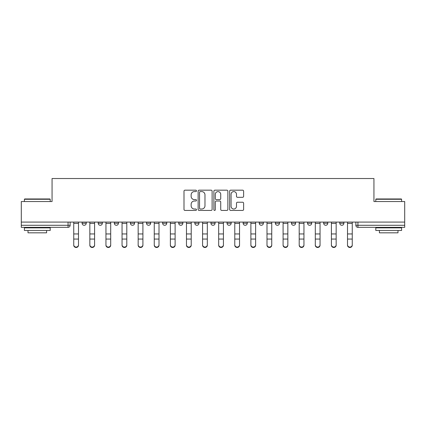 <?xml version="1.0" encoding="UTF-8"?>
<svg xmlns="http://www.w3.org/2000/svg" width="426" height="426" viewBox="0 0 426 426"><rect width="100%" height="100%" fill="white"/><g stroke="black" fill="none" stroke-linecap="round" stroke-linejoin="round"><path stroke-width="0.64" d="M196.482 190.88A0.708 0.708 0 0 0 195.774 190.172L185.006 190.172A1.012 1.012 0 0 0 183.995 191.183L183.995 209.422A1.012 1.012 0 0 0 185.006 210.433L195.774 210.433A0.708 0.708 0 0 0 196.482 209.725A0.708 0.708 0 0 0 195.774 209.017L194.378 209.017A3.243 3.243 0 0 1 191.141 205.774L191.141 204.256A3.243 3.243 0 0 1 194.378 201.013L195.774 201.013A0.708 0.708 0 0 0 196.482 200.305A0.708 0.708 0 0 0 195.774 199.592L194.378 199.592A3.243 3.243 0 0 1 191.141 196.349L191.141 194.831A3.243 3.243 0 0 1 194.378 191.588L195.774 191.588A0.708 0.708 0 0 0 196.482 190.88M259.248 222.084L259.248 223.219L263.375 223.219A2.066 2.066 0 0 1 261.314 225.285A2.066 2.066 0 0 1 259.248 223.219L259.248 222.084M210.934 222.084L210.934 223.219L215.066 223.219A2.066 2.066 0 0 1 213 225.285A2.066 2.066 0 0 1 210.934 223.219L210.934 222.084M178.728 222.084L178.728 223.219L182.855 223.219A2.066 2.066 0 0 1 180.794 225.285A2.066 2.066 0 0 1 178.728 223.219L178.728 222.084M162.625 222.084L162.625 223.219L166.752 223.219A2.066 2.066 0 0 1 164.686 225.285A2.066 2.066 0 0 1 162.625 223.219L162.625 222.084M130.415 222.084L130.415 223.219L134.547 223.219A2.066 2.066 0 0 1 132.481 225.285A2.066 2.066 0 0 1 130.415 223.219L130.415 222.084M242.612 197.313A1.012 1.012 0 0 0 243.624 196.301L243.624 191.183A1.012 1.012 0 0 0 242.612 190.172L230.658 190.172A1.012 1.012 0 0 0 229.641 191.183L229.641 209.422A1.012 1.012 0 0 0 230.658 210.433L242.612 210.433A1.012 1.012 0 0 0 243.624 209.422L243.624 203.239A1.012 1.012 0 0 0 242.612 202.228L237.495 202.228A1.012 1.012 0 0 0 236.483 203.239L236.483 206.306A2.71 2.71 0 0 1 233.773 209.017A2.71 2.71 0 0 1 231.062 206.306L231.062 194.299A2.71 2.71 0 0 1 233.773 191.588A2.71 2.71 0 0 1 236.483 194.299L236.483 196.301A1.012 1.012 0 0 0 237.495 197.313L242.612 197.313M21.3 222.084L21.3 201.541L52.063 201.541L52.063 178.521L373.937 178.521L373.937 201.541L404.7 201.541L404.7 222.084L21.3 222.084L21.3 225.285L70.13 225.285L70.13 222.084L70.13 225.285A2.066 2.066 0 0 1 68.064 227.351L21.3 227.351L21.3 225.285M212.111 191.183A1.012 1.012 0 0 0 211.099 190.172L199.144 190.172A1.012 1.012 0 0 0 198.133 191.183L198.133 209.422A1.012 1.012 0 0 0 199.144 210.433L211.099 210.433A1.012 1.012 0 0 0 212.111 209.422L212.111 191.183M214.901 190.172L226.856 190.172A1.012 1.012 0 0 1 227.867 191.183L227.867 209.422A1.012 1.012 0 0 1 226.856 210.433L221.738 210.433A1.012 1.012 0 0 1 220.727 209.422L220.727 202.025A1.012 1.012 0 0 0 219.715 201.013L216.317 201.013A1.012 1.012 0 0 0 215.306 202.025L215.306 209.725A0.708 0.708 0 0 1 214.597 210.433A0.708 0.708 0 0 1 213.889 209.725L213.889 191.183A1.012 1.012 0 0 1 214.901 190.172M355.87 222.084L355.87 225.285L404.7 225.285L404.7 227.351L357.936 227.351A2.066 2.066 0 0 1 355.87 225.285M404.7 222.084L404.7 225.285M343.899 222.084L343.899 223.219A2.066 2.066 0 0 1 341.833 225.285A2.066 2.066 0 0 1 339.767 223.219L343.899 223.219M339.767 222.084L339.767 223.219M327.791 222.084L327.791 223.219A2.066 2.066 0 0 1 325.73 225.285A2.066 2.066 0 0 1 323.664 223.219L327.791 223.219M323.664 222.084L323.664 223.219M311.688 222.084L311.688 223.219A2.066 2.066 0 0 1 309.622 225.285A2.066 2.066 0 0 1 307.561 223.219L311.688 223.219M307.561 222.084L307.561 223.219M295.585 222.084L295.585 223.219A2.066 2.066 0 0 1 293.519 225.285A2.066 2.066 0 0 1 291.453 223.219A2.066 2.066 0 0 0 293.519 225.285M291.453 222.084L291.453 223.219L295.585 223.219M279.483 222.084L279.483 223.219A2.066 2.066 0 0 1 277.417 225.285A2.066 2.066 0 0 1 275.35 223.219A2.066 2.066 0 0 0 277.417 225.285M275.35 222.084L275.35 223.219L279.483 223.219M263.375 222.084L263.375 223.219A2.066 2.066 0 0 1 261.314 225.285M247.272 222.084L247.272 223.219A2.066 2.066 0 0 1 245.206 225.285A2.066 2.066 0 0 1 243.145 223.219L247.272 223.219M243.145 222.084L243.145 223.219M231.169 222.084L231.169 223.219A2.066 2.066 0 0 1 229.103 225.285A2.066 2.066 0 0 1 227.042 223.219L231.169 223.219L231.169 222.084M227.042 222.084L227.042 223.219M215.066 222.084L215.066 223.219M198.958 222.084L198.958 223.219A2.066 2.066 0 0 1 196.897 225.285A2.066 2.066 0 0 1 194.831 223.219L198.958 223.219L198.958 222.084M194.831 222.084L194.831 223.219M182.855 222.084L182.855 223.219L182.855 222.084M166.752 223.219L166.752 222.084L166.752 223.219A2.066 2.066 0 0 1 164.686 225.285M150.65 222.084L150.65 223.219A2.066 2.066 0 0 1 148.583 225.285A2.066 2.066 0 0 1 146.517 223.219A2.066 2.066 0 0 0 148.583 225.285A2.066 2.066 0 0 0 150.65 223.219L150.65 222.084M146.517 222.084L146.517 223.219L150.65 223.219M134.547 222.084L134.547 223.219M118.439 222.084L118.439 223.219A2.066 2.066 0 0 1 116.378 225.285A2.066 2.066 0 0 1 114.312 223.219A2.066 2.066 0 0 0 116.378 225.285A2.066 2.066 0 0 0 118.439 223.219L114.312 223.219L114.312 222.084M98.209 222.084L98.209 223.219L102.336 223.219L102.336 222.084L102.336 223.219A2.066 2.066 0 0 1 100.27 225.285A2.066 2.066 0 0 1 98.209 223.219A2.066 2.066 0 0 0 100.27 225.285M82.101 222.084L82.101 223.219L86.233 223.219L86.233 222.084L86.233 223.219A2.066 2.066 0 0 1 84.167 225.285A2.066 2.066 0 0 1 82.101 223.219A2.066 2.066 0 0 0 84.167 225.285M68.064 222.084L68.064 227.351A2.066 2.066 0 0 0 70.13 225.285M200.257 191.588A0.708 0.708 0 0 0 199.549 192.296L199.549 208.309A0.708 0.708 0 0 0 200.257 209.017L201.727 209.017A3.243 3.243 0 0 0 204.97 205.774L204.97 194.831A3.243 3.243 0 0 0 201.727 191.588L200.257 191.588M220.727 194.352A2.71 2.71 0 0 0 218.016 191.641A2.71 2.71 0 0 0 215.306 194.352L215.306 198.58A1.012 1.012 0 0 0 216.317 199.592L219.715 199.592A1.012 1.012 0 0 0 220.727 198.58L220.727 194.352M73.741 245.211L73.741 244.812A2.375 2.268 0 0 0 76.116 247.08A2.375 2.268 0 0 0 78.49 244.812L78.49 245.211A2.375 2.268 180 0 1 76.116 247.479A2.375 2.268 180 0 1 73.741 245.211L73.741 239.46M73.741 222.084L73.741 244.812M78.49 222.084L78.49 244.812M89.843 245.211L89.843 244.812A2.375 2.268 0 0 0 92.218 247.08A2.375 2.268 0 0 0 94.593 244.812L94.593 245.211A2.375 2.268 180 0 1 92.218 247.479A2.375 2.268 180 0 1 89.843 245.211L89.843 239.46M105.952 245.211L105.952 244.812A2.375 2.268 0 0 0 108.321 247.08A2.375 2.268 0 0 0 110.696 244.812L110.696 245.211A2.375 2.268 180 0 1 108.321 247.479A2.375 2.268 180 0 1 105.952 245.211L105.952 239.46M89.843 222.084L89.843 244.812M94.593 222.084L94.593 244.812M105.952 222.084L105.952 244.812M110.696 222.084L110.696 244.812M24.399 199.272L24.708 198.958L49.895 198.958L50.204 199.272L24.399 199.272L24.399 201.541M50.204 230.445L24.399 230.445L24.399 227.867L50.204 227.867L50.204 230.445M46.594 230.445L46.594 232.82L28.009 232.82L28.009 230.445M375.796 199.272L376.105 198.958L401.292 198.958L401.601 199.272L375.796 199.272L375.796 201.541M401.601 230.445L375.796 230.445L375.796 227.867L401.601 227.867L401.601 230.445M397.99 230.445L397.99 232.82L379.406 232.82L379.406 230.445M122.054 245.211L122.054 244.812A2.375 2.268 0 0 0 124.429 247.08A2.375 2.268 0 0 0 126.804 244.812L126.804 245.211A2.375 2.268 180 0 1 124.429 247.479A2.375 2.268 180 0 1 122.054 245.211L122.054 239.46M138.157 245.211L138.157 244.812A2.375 2.268 0 0 0 140.532 247.08A2.375 2.268 0 0 0 142.907 244.812L142.907 245.211A2.375 2.268 180 0 1 140.532 247.479A2.375 2.268 180 0 1 138.157 245.211L138.157 239.46M154.26 245.211L154.26 244.812A2.375 2.268 0 0 0 156.635 247.08A2.375 2.268 0 0 0 159.01 244.812L159.01 245.211A2.375 2.268 180 0 1 156.635 247.479A2.375 2.268 180 0 1 154.26 245.211L154.26 239.46M122.054 222.084L122.054 244.812M126.804 222.084L126.804 244.812M138.157 222.084L138.157 244.812M142.907 222.084L142.907 244.812M154.26 222.084L154.26 244.812M159.01 222.084L159.01 244.812M170.368 245.211L170.368 244.812A2.375 2.268 0 0 0 172.738 247.08A2.375 2.268 0 0 0 175.113 244.812L175.113 245.211A2.375 2.268 180 0 1 172.738 247.479A2.375 2.268 180 0 1 170.368 245.211L170.368 239.46M170.368 222.084L170.368 244.812M175.113 222.084L175.113 244.812M186.471 245.211L186.471 244.812A2.375 2.268 0 0 0 188.846 247.08A2.375 2.268 0 0 0 191.221 244.812L191.221 245.211A2.375 2.268 180 0 1 188.846 247.479A2.375 2.268 180 0 1 186.471 245.211L186.471 239.46M186.471 222.084L186.471 244.812M191.221 222.084L191.221 244.812M202.574 245.211L202.574 244.812A2.375 2.268 0 0 0 204.949 247.08A2.375 2.268 0 0 0 207.324 244.812L207.324 245.211A2.375 2.268 180 0 1 204.949 247.479A2.375 2.268 180 0 1 202.574 245.211L202.574 239.46M202.574 222.084L202.574 244.812M207.324 222.084L207.324 244.812M218.676 245.211L218.676 244.812A2.375 2.268 0 0 0 221.051 247.08A2.375 2.268 0 0 0 223.426 244.812L223.426 245.211A2.375 2.268 180 0 1 221.051 247.479A2.375 2.268 180 0 1 218.676 245.211L218.676 239.46M218.676 222.084L218.676 244.812M223.426 222.084L223.426 244.812M234.779 245.211L234.779 244.812A2.375 2.268 0 0 0 237.154 247.08A2.375 2.268 0 0 0 239.529 244.812L239.529 245.211A2.375 2.268 180 0 1 237.154 247.479A2.375 2.268 180 0 1 234.779 245.211L234.779 239.46M250.887 245.211L250.887 244.812A2.375 2.268 0 0 0 253.262 247.08A2.375 2.268 0 0 0 255.632 244.812L255.632 245.211A2.375 2.268 180 0 1 253.262 247.479A2.375 2.268 180 0 1 250.887 245.211L250.887 239.46M266.99 245.211L266.99 244.812A2.375 2.268 0 0 0 269.365 247.08A2.375 2.268 0 0 0 271.74 244.812L271.74 245.211A2.375 2.268 180 0 1 269.365 247.479A2.375 2.268 180 0 1 266.99 245.211L266.99 239.46M283.093 245.211L283.093 244.812A2.375 2.268 0 0 0 285.468 247.08A2.375 2.268 0 0 0 287.843 244.812L287.843 245.211A2.375 2.268 180 0 1 285.468 247.479A2.375 2.268 180 0 1 283.093 245.211L283.093 239.46M299.196 245.211L299.196 244.812A2.375 2.268 0 0 0 301.571 247.08A2.375 2.268 0 0 0 303.946 244.812L303.946 245.211A2.375 2.268 180 0 1 301.571 247.479A2.375 2.268 180 0 1 299.196 245.211L299.196 239.46M315.304 245.211L315.304 244.812A2.375 2.268 0 0 0 317.679 247.08A2.375 2.268 0 0 0 320.048 244.812L320.048 245.211A2.375 2.268 180 0 1 317.679 247.479A2.375 2.268 180 0 1 315.304 245.211L315.304 239.46M234.779 222.084L234.779 244.812M239.529 222.084L239.529 244.812M250.887 222.084L250.887 244.812M255.632 222.084L255.632 244.812M266.99 222.084L266.99 244.812M271.74 222.084L271.74 244.812M283.093 222.084L283.093 244.812M287.843 222.084L287.843 244.812M299.196 222.084L299.196 244.812M303.946 222.084L303.946 244.812M315.304 222.084L315.304 244.812M320.048 222.084L320.048 244.812M331.407 245.211L331.407 244.812A2.375 2.268 0 0 0 333.782 247.08A2.375 2.268 0 0 0 336.157 244.812L336.157 245.211A2.375 2.268 180 0 1 333.782 247.479A2.375 2.268 180 0 1 331.407 245.211L331.407 239.46M331.407 222.084L331.407 244.812M336.157 222.084L336.157 244.812M347.51 245.211L347.51 244.812A2.375 2.268 0 0 0 349.884 247.08A2.375 2.268 0 0 0 352.259 244.812L352.259 245.211A2.375 2.268 180 0 1 349.884 247.479A2.375 2.268 180 0 1 347.51 245.211L347.51 239.46M347.51 222.084L347.51 244.812M352.259 222.084L352.259 244.812M357.936 222.084L357.936 227.351M78.49 223.378L73.741 223.378M78.49 233.949L73.741 233.949M78.49 239.061L73.741 239.061M94.593 223.378L89.843 223.378M94.593 233.949L89.843 233.949M94.593 239.061L89.843 239.061M110.696 223.378L105.952 223.378M110.696 233.949L105.952 233.949M110.696 239.061L105.952 239.061M126.804 223.378L122.054 223.378M126.804 233.949L122.054 233.949M126.804 239.061L122.054 239.061M142.907 223.378L138.157 223.378M142.907 233.949L138.157 233.949M142.907 239.061L138.157 239.061M159.01 223.378L154.26 223.378M159.01 233.949L154.26 233.949M159.01 239.061L154.26 239.061M175.113 223.378L170.368 223.378M175.113 233.949L170.368 233.949M175.113 239.061L170.368 239.061M191.221 223.378L186.471 223.378M191.221 233.949L186.471 233.949M191.221 239.061L186.471 239.061M207.324 223.378L202.574 223.378M207.324 233.949L202.574 233.949M207.324 239.061L202.574 239.061M223.426 223.378L218.676 223.378M223.426 233.949L218.676 233.949M223.426 239.061L218.676 239.061M239.529 223.378L234.779 223.378M239.529 233.949L234.779 233.949M239.529 239.061L234.779 239.061M255.632 223.378L250.887 223.378M255.632 233.949L250.887 233.949M255.632 239.061L250.887 239.061M271.74 223.378L266.99 223.378M271.74 233.949L266.99 233.949M271.74 239.061L266.99 239.061M287.843 223.378L283.093 223.378M287.843 233.949L283.093 233.949M287.843 239.061L283.093 239.061M303.946 223.378L299.196 223.378M303.946 233.949L299.196 233.949M303.946 239.061L299.196 239.061M320.048 223.378L315.304 223.378M320.048 233.949L315.304 233.949M320.048 239.061L315.304 239.061M336.157 223.378L331.407 223.378M336.157 233.949L331.407 233.949M336.157 239.061L331.407 239.061M352.259 223.378L347.51 223.378M352.259 233.949L347.51 233.949M352.259 239.061L347.51 239.061M50.204 201.541L50.204 199.272M44.32 227.867L44.32 227.351M30.283 227.867L30.283 227.351M401.601 201.541L401.601 199.272M395.717 227.867L395.717 227.351M381.68 227.867L381.68 227.351"/></g></svg>
